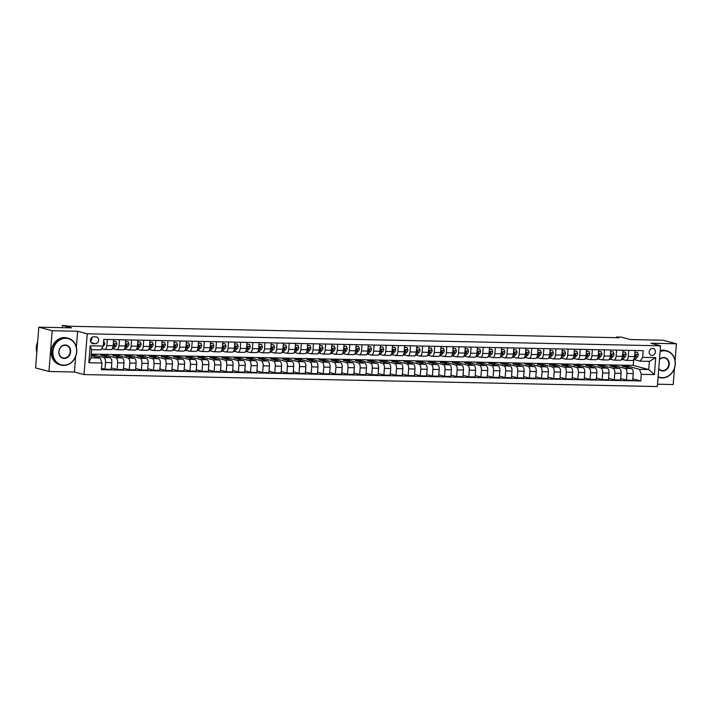 <?xml version="1.0" encoding="UTF-8"?>
<svg xmlns="http://www.w3.org/2000/svg" width="712" height="712" viewBox="0 0 712 712"><rect width="100%" height="100%" fill="white"/><g stroke="black" fill="none" stroke-linecap="round" stroke-linejoin="round"><path stroke-width="1.07" d="M652.575 348.39A3.551 3.079 104.9 0 0 649.237 351.488A3.551 3.079 104.9 0 0 651.382 355.35A3.551 3.079 104.9 0 0 652.014 355.439A3.551 3.079 104.9 0 0 655.351 352.351A3.551 3.079 104.9 0 0 653.207 348.48A3.551 3.079 104.9 0 0 652.575 348.39M657.523 384.204L673.196 384.533L674.478 368.238M84.034 374.565L657.345 386.554L660.549 345.801L87.238 333.803L84.034 374.565L74.413 372.011L75.632 356.57M76.362 347.269L77.626 331.249L52.163 330.715L48.95 371.477L74.413 372.011M48.95 371.477L35.6 367.926L38.804 327.173L71.547 327.858L62.469 325.446L62.291 327.662M675.074 360.646L676.4 343.78L663.05 340.229L630.307 339.544L621.229 337.132L616.378 337.034L616.325 337.684M52.163 330.715L38.804 327.173M62.469 325.446L69.99 326.256L619.048 337.746L616.378 337.034M93.165 343.638L95.301 343.682A3.444 2.99 104.9 0 0 98.532 340.683A3.444 2.99 104.9 0 0 96.458 336.945A3.444 2.99 104.9 0 0 95.844 336.856L93.708 336.812A3.444 2.99 104.9 0 0 90.477 339.811A3.444 2.99 104.9 0 0 92.551 343.549A3.444 2.99 104.9 0 0 93.165 343.638L91.973 343.326M101.941 363.022L88.849 362.746L90.184 345.783L103.276 346.059L100.793 349.895L91.581 349.699L90.94 357.851L100.152 358.047L101.941 363.022L101.416 369.688L640.773 380.973L632.826 378.855M91.234 354.069L633.235 365.407L648.73 369.528L649.371 361.376L640.15 361.18L642.633 357.344L643.159 350.678L103.801 339.393L103.276 346.059M642.633 357.344L655.734 357.62L654.399 374.583L641.298 374.307L640.773 380.973M77.626 331.249L87.238 333.803M676.4 343.78L650.937 343.246L660.549 345.801M640.15 361.18L634.463 359.667M628.749 350.375L628.269 356.49A4.441 2.163 91.2 0 1 626.035 360.37A4.441 2.163 91.2 0 1 625.786 360.334L622.332 359.418M616.628 350.126L616.138 356.24A4.441 2.163 91.2 0 1 613.913 360.112A4.441 2.163 91.2 0 1 613.655 360.076L610.211 359.16M604.497 349.868L604.016 355.982A4.441 2.163 91.2 0 1 601.791 359.863A4.441 2.163 91.2 0 1 601.533 359.827L598.08 358.91M592.375 349.619L591.894 355.733A4.441 2.163 91.2 0 1 589.661 359.605A4.441 2.163 91.2 0 1 589.411 359.569L585.958 358.652M580.244 349.361L579.764 355.475A4.441 2.163 91.2 0 1 577.539 359.355A4.441 2.163 91.2 0 1 577.281 359.32L573.827 358.403M568.123 349.111L567.642 355.226A4.441 2.163 91.2 0 1 565.408 359.097A4.441 2.163 91.2 0 1 565.159 359.062L561.706 358.145M555.992 348.853L555.511 354.968A4.441 2.163 91.2 0 1 553.286 358.848A4.441 2.163 91.2 0 1 553.028 358.812L549.575 357.896M543.87 348.604L543.389 354.718A4.441 2.163 91.2 0 1 541.156 358.59A4.441 2.163 91.2 0 1 540.906 358.554L537.453 357.638M531.739 348.346L531.259 354.46A4.441 2.163 91.2 0 1 529.034 358.341A4.441 2.163 91.2 0 1 528.776 358.305L525.331 357.388M519.618 348.097L519.137 354.211A4.441 2.163 91.2 0 1 516.903 358.083A4.441 2.163 91.2 0 1 516.654 358.047L513.201 357.13M507.487 347.839L507.006 353.953A4.441 2.163 91.2 0 1 504.781 357.833A4.441 2.163 91.2 0 1 504.523 357.798L501.079 356.881M495.365 347.59L494.884 353.704A4.441 2.163 91.2 0 1 492.651 357.575A4.441 2.163 91.2 0 1 492.401 357.54L488.948 356.623M483.234 347.331L482.754 353.446A4.441 2.163 91.2 0 1 480.529 357.326A4.441 2.163 91.2 0 1 480.271 357.291L476.826 356.374M471.113 347.082L470.632 353.197A4.441 2.163 91.2 0 1 468.398 357.068A4.441 2.163 91.2 0 1 468.149 357.032L464.696 356.116M458.991 346.824L458.51 352.938A4.441 2.163 91.2 0 1 456.276 356.819A4.441 2.163 91.2 0 1 456.018 356.783L452.574 355.867M446.86 346.575L446.38 352.689A4.441 2.163 91.2 0 1 444.155 356.561A4.441 2.163 91.2 0 1 443.896 356.525L440.443 355.608M434.738 346.317L434.258 352.431A4.441 2.163 91.2 0 1 432.024 356.312A4.441 2.163 91.2 0 1 431.775 356.276L428.321 355.35M422.608 346.068L422.127 352.182A4.441 2.163 91.2 0 1 419.902 356.053A4.441 2.163 91.2 0 1 419.644 356.018L416.191 355.101M410.486 345.81L410.005 351.924A4.441 2.163 91.2 0 1 407.771 355.804A4.441 2.163 91.2 0 1 407.522 355.76L404.069 354.843M398.355 345.56L397.875 351.675A4.441 2.163 91.2 0 1 395.649 355.546A4.441 2.163 91.2 0 1 395.391 355.51L391.938 354.594M386.233 345.302L385.753 351.417A4.441 2.163 91.2 0 1 383.519 355.297A4.441 2.163 91.2 0 1 383.27 355.252L379.816 354.336M374.103 345.053L373.622 351.167A4.441 2.163 91.2 0 1 371.397 355.039A4.441 2.163 91.2 0 1 371.139 355.003L367.695 354.087M361.981 344.795L361.5 350.909A4.441 2.163 91.2 0 1 359.266 354.79A4.441 2.163 91.2 0 1 359.017 354.745L355.564 353.828M349.85 344.546L349.37 350.66A4.441 2.163 91.2 0 1 347.144 354.532A4.441 2.163 91.2 0 1 346.886 354.496L343.442 353.579M337.728 344.288L337.248 350.402A4.441 2.163 91.2 0 1 335.014 354.282A4.441 2.163 91.2 0 1 334.765 354.238L331.311 353.321M325.607 344.038L325.117 350.153A4.441 2.163 91.2 0 1 322.892 354.024A4.441 2.163 91.2 0 1 322.634 353.989L319.19 353.072M313.476 343.78L312.995 349.895A4.441 2.163 91.2 0 1 310.77 353.775A4.441 2.163 91.2 0 1 310.512 353.731L307.059 352.814M301.354 343.531L300.873 349.645A4.441 2.163 91.2 0 1 298.639 353.517A4.441 2.163 91.2 0 1 298.39 353.481L294.937 352.565M289.223 343.273L288.743 349.387A4.441 2.163 91.2 0 1 286.518 353.268A4.441 2.163 91.2 0 1 286.26 353.223L282.806 352.307M277.102 343.024L276.621 349.138A4.441 2.163 91.2 0 1 274.387 353.01A4.441 2.163 91.2 0 1 274.138 352.974L270.685 352.057M264.971 342.766L264.49 348.88A4.441 2.163 91.2 0 1 262.265 352.752A4.441 2.163 91.2 0 1 262.007 352.716L258.554 351.799M252.849 342.508L252.368 348.631A4.441 2.163 91.2 0 1 250.135 352.502A4.441 2.163 91.2 0 1 249.885 352.467L246.432 351.55M240.718 342.258L240.238 348.373A4.441 2.163 91.2 0 1 238.013 352.244A4.441 2.163 91.2 0 1 237.755 352.209L234.31 351.292M228.597 342L228.116 348.123A4.441 2.163 91.2 0 1 225.882 351.995A4.441 2.163 91.2 0 1 225.633 351.959L222.18 351.043M216.466 341.751L215.985 347.865A4.441 2.163 91.2 0 1 213.76 351.737A4.441 2.163 91.2 0 1 213.502 351.701L210.058 350.785M204.344 341.493L203.863 347.616A4.441 2.163 91.2 0 1 201.63 351.488A4.441 2.163 91.2 0 1 201.38 351.452L197.927 350.535M192.222 341.244L191.733 347.358A4.441 2.163 91.2 0 1 189.508 351.23A4.441 2.163 91.2 0 1 189.25 351.194L185.805 350.277M180.091 340.986L179.611 347.109A4.441 2.163 91.2 0 1 177.377 350.98A4.441 2.163 91.2 0 1 177.128 350.945L173.675 350.028M167.97 340.737L167.489 346.851A4.441 2.163 91.2 0 1 165.255 350.722A4.441 2.163 91.2 0 1 165.006 350.687L161.553 349.77M155.839 340.478L155.358 346.602A4.441 2.163 91.2 0 1 153.133 350.473A4.441 2.163 91.2 0 1 152.875 350.438L149.422 349.521M143.717 340.229L143.237 346.344A4.441 2.163 91.2 0 1 141.003 350.215A4.441 2.163 91.2 0 1 140.754 350.179L137.3 349.263M131.587 339.971L131.106 346.094A4.441 2.163 91.2 0 1 128.881 349.966A4.441 2.163 91.2 0 1 128.623 349.93L125.17 349.013M119.465 339.722L118.984 345.836A4.441 2.163 91.2 0 1 116.75 349.708A4.441 2.163 91.2 0 1 116.501 349.672L113.048 348.755M107.334 339.464L106.853 345.587A4.441 2.163 91.2 0 1 104.628 349.458A4.441 2.163 91.2 0 1 104.37 349.423L101.585 348.684M633.235 365.407L633.662 360.005M91.109 355.644L100.152 358.047M91.163 355.048L94.491 355.119L103.73 357.575A4.441 2.163 91.2 0 1 105.518 362.55L104.993 369.208L101.531 368.291M106.506 356.765L106.613 355.368L100.793 355.252L110.04 357.709A4.441 2.163 91.2 0 1 111.829 362.675L111.303 369.341L104.993 369.208M106.613 355.368L115.86 357.825A4.441 2.163 91.2 0 1 117.649 362.8L117.124 369.466L111.41 367.944M118.637 357.024L118.744 355.626L112.923 355.502L122.161 357.958A4.441 2.163 91.2 0 1 123.95 362.933L123.425 369.599L117.124 369.466M118.744 355.626L127.982 358.083A4.441 2.163 91.2 0 1 129.771 363.058L129.246 369.715L123.541 368.202M130.759 357.273L130.866 355.875L125.045 355.76L134.292 358.216A4.441 2.163 91.2 0 1 136.081 363.182L135.556 369.848L129.246 369.715M130.866 355.875L140.113 358.332A4.441 2.163 91.2 0 1 141.902 363.307L141.376 369.973L135.663 368.451M142.881 357.531L142.996 356.133L137.176 356.009L146.414 358.465A4.441 2.163 91.2 0 1 148.203 363.44L147.678 370.107L141.376 369.973M142.996 356.133L152.235 358.59A4.441 2.163 91.2 0 1 154.023 363.565L153.498 370.222L147.785 368.709M155.011 357.78L155.118 356.383L149.298 356.267L158.536 358.723A4.441 2.163 91.2 0 1 160.334 363.69L159.808 370.356L153.498 370.222M155.118 356.383L164.356 358.839A4.441 2.163 91.2 0 1 166.154 363.814L165.629 370.48L159.915 368.958M167.133 358.038L167.249 356.641L161.428 356.516L170.666 358.973A4.441 2.163 91.2 0 1 172.455 363.948L171.93 370.614L165.629 370.48M167.249 356.641L176.487 359.097A4.441 2.163 91.2 0 1 178.276 364.072L177.751 370.73L172.037 369.217M179.264 358.287L179.371 356.89L173.55 356.774L182.788 359.231A4.441 2.163 91.2 0 1 184.577 364.197L184.061 370.863L177.751 370.73M179.371 356.89L188.609 359.346A4.441 2.163 91.2 0 1 190.398 364.322L189.881 370.988L184.168 369.466M191.386 358.545L191.501 357.148L185.681 357.024L194.919 359.48A4.441 2.163 91.2 0 1 196.708 364.455L196.183 371.121L189.881 370.988M191.501 357.148L200.74 359.605A4.441 2.163 91.2 0 1 202.528 364.58L202.003 371.237L196.29 369.724M203.516 358.795L203.623 357.397L197.803 357.282L207.041 359.738A4.441 2.163 91.2 0 1 208.83 364.704L208.305 371.37L202.003 371.237M203.623 357.397L212.861 359.854A4.441 2.163 91.2 0 1 214.65 364.829L214.125 371.495L208.42 369.973M215.638 359.053L215.754 357.655L209.933 357.531L219.171 359.987A4.441 2.163 91.2 0 1 220.96 364.962L220.435 371.628L214.125 371.495M215.754 357.655L224.992 360.112A4.441 2.163 91.2 0 1 226.781 365.087L226.256 371.744L220.542 370.231M227.769 359.302L227.876 357.905L222.055 357.789L231.293 360.245A4.441 2.163 91.2 0 1 233.082 365.212L232.557 371.878L226.256 371.744M227.876 357.905L237.114 360.361A4.441 2.163 91.2 0 1 238.903 365.336L238.378 372.002L232.673 370.48M239.891 359.56L239.997 358.163L234.177 358.038L243.424 360.495A4.441 2.163 91.2 0 1 245.213 365.47L244.688 372.136L238.378 372.002M239.997 358.163L249.245 360.619A4.441 2.163 91.2 0 1 251.033 365.594L250.508 372.251L244.795 370.738M252.021 359.809L252.128 358.412L246.308 358.296L255.546 360.753A4.441 2.163 91.2 0 1 257.335 365.719L256.81 372.385L250.508 372.251M252.128 358.412L261.366 360.868A4.441 2.163 91.2 0 1 263.155 365.843L262.63 372.51L256.925 370.988M264.143 360.067L264.25 358.67L258.429 358.545L267.676 361.002A4.441 2.163 91.2 0 1 269.465 365.977L268.94 372.643L262.63 372.51M264.25 358.67L273.497 361.126A4.441 2.163 91.2 0 1 275.286 366.102L274.761 372.759L269.047 371.246M276.265 360.317L276.381 358.919L270.56 358.803L279.798 361.26A4.441 2.163 91.2 0 1 281.587 366.226L281.062 372.892L274.761 372.759M276.381 358.919L285.619 361.376A4.441 2.163 91.2 0 1 287.408 366.351L286.883 373.017L281.178 371.495M288.396 360.575L288.502 359.177L282.682 359.053L291.92 361.509A4.441 2.163 91.2 0 1 293.718 366.484L293.193 373.15L286.883 373.017M288.502 359.177L297.741 361.634A4.441 2.163 91.2 0 1 299.538 366.609L299.013 373.266L293.3 371.753M300.517 360.824L300.633 359.427L294.812 359.311L304.051 361.767A4.441 2.163 91.2 0 1 305.84 366.733L305.315 373.399L299.013 373.266M300.633 359.427L309.871 361.883A4.441 2.163 91.2 0 1 311.66 366.858L311.135 373.524L305.421 372.002M312.648 361.082L312.755 359.685L306.934 359.56L316.173 362.016A4.441 2.163 91.2 0 1 317.961 366.992L317.445 373.658L311.135 373.524M312.755 359.685L321.993 362.141A4.441 2.163 91.2 0 1 323.782 367.116L323.266 373.773L317.552 372.26M324.77 361.331L324.886 359.934L319.065 359.818L328.303 362.274A4.441 2.163 91.2 0 1 330.092 367.241L329.567 373.907L323.266 373.773M324.886 359.934L334.124 362.39A4.441 2.163 91.2 0 1 335.913 367.365L335.388 374.031L329.674 372.51M336.901 361.589L337.007 360.192L331.187 360.067L340.425 362.524A4.441 2.163 91.2 0 1 342.214 367.499L341.689 374.165L335.388 374.031M337.007 360.192L346.246 362.648A4.441 2.163 91.2 0 1 348.035 367.623L347.509 374.281L341.805 372.768M349.022 361.838L349.138 360.441L343.317 360.325L352.556 362.782A4.441 2.163 91.2 0 1 354.345 367.748L353.82 374.414L347.509 374.281M349.138 360.441L358.376 362.897A4.441 2.163 91.2 0 1 360.165 367.873L359.64 374.539L353.926 373.017M361.153 362.097L361.26 360.699L355.439 360.575L364.678 363.031A4.441 2.163 91.2 0 1 366.466 368.006L365.941 374.672L359.64 374.539M361.26 360.699L370.498 363.156A4.441 2.163 91.2 0 1 372.287 368.131L371.762 374.788L366.057 373.275M373.275 362.346L373.382 360.948L367.561 360.833L376.808 363.289A4.441 2.163 91.2 0 1 378.597 368.255L378.072 374.921L371.762 374.788M373.382 360.948L382.629 363.405A4.441 2.163 91.2 0 1 384.418 368.38L383.893 375.046L378.179 373.524M385.406 362.604L385.512 361.207L379.692 361.082L388.93 363.538A4.441 2.163 91.2 0 1 390.719 368.513L390.194 375.18L383.893 375.046M385.512 361.207L394.751 363.663A4.441 2.163 91.2 0 1 396.54 368.638L396.014 375.295L390.31 373.782M397.527 362.853L397.634 361.456L391.814 361.34L401.061 363.796A4.441 2.163 91.2 0 1 402.85 368.763L402.325 375.429L396.014 375.295M397.634 361.456L406.881 363.912A4.441 2.163 91.2 0 1 408.67 368.887L408.145 375.553L402.431 374.031M409.649 363.111L409.765 361.714L403.944 361.589L413.183 364.046A4.441 2.163 91.2 0 1 414.971 369.021L414.446 375.687L408.145 375.553M409.765 361.714L419.003 364.17A4.441 2.163 91.2 0 1 420.792 369.145L420.267 375.803L414.562 374.29M421.78 363.36L421.887 361.963L416.066 361.847L425.313 364.304A4.441 2.163 91.2 0 1 427.102 369.27L426.577 375.936L420.267 375.803M421.887 361.963L431.134 364.419A4.441 2.163 91.2 0 1 432.923 369.394L432.398 376.061L426.684 374.539M433.902 363.618L434.017 362.221L428.197 362.097L437.435 364.553A4.441 2.163 91.2 0 1 439.224 369.528L438.699 376.194L432.398 376.061M434.017 362.221L443.256 364.678A4.441 2.163 91.2 0 1 445.045 369.653L444.519 376.31L438.806 374.797M446.032 363.868L446.139 362.479L440.319 362.355L449.557 364.811A4.441 2.163 91.2 0 1 451.355 369.786L450.829 376.443L444.519 376.31M446.139 362.479L455.377 364.927A4.441 2.163 91.2 0 1 457.175 369.902L456.65 376.568L450.936 375.046M458.154 364.126L458.27 362.728L452.449 362.604L461.688 365.06A4.441 2.163 91.2 0 1 463.476 370.035L462.951 376.701L456.65 376.568M458.27 362.728L467.508 365.185A4.441 2.163 91.2 0 1 469.297 370.16L468.772 376.817L463.058 375.304M470.285 364.375L470.392 362.987L464.571 362.862L473.809 365.318A4.441 2.163 91.2 0 1 475.598 370.293L475.082 376.951L468.772 376.817M470.392 362.987L479.63 365.434A4.441 2.163 91.2 0 1 481.419 370.409L480.894 377.075L475.189 375.553M482.407 364.633L482.522 363.236L476.702 363.111L485.94 365.567A4.441 2.163 91.2 0 1 487.729 370.543L487.204 377.209L480.894 377.075M482.522 363.236L491.761 365.692A4.441 2.163 91.2 0 1 493.549 370.667L493.024 377.324L487.311 375.811M494.537 364.882L494.644 363.494L488.824 363.369L498.062 365.826A4.441 2.163 91.2 0 1 499.851 370.801L499.326 377.458L493.024 377.324M494.644 363.494L503.882 365.941A4.441 2.163 91.2 0 1 505.671 370.916L505.146 377.582L499.441 376.061M506.659 365.14L506.775 363.743L500.954 363.618L510.192 366.075A4.441 2.163 91.2 0 1 511.981 371.05L511.456 377.716L505.146 377.582M506.775 363.743L516.013 366.199A4.441 2.163 91.2 0 1 517.802 371.175L517.277 377.832L511.563 376.319M518.79 365.389L518.897 364.001L513.076 363.877L522.314 366.333A4.441 2.163 91.2 0 1 524.103 371.308L523.578 377.965L517.277 377.832M518.897 364.001L528.135 366.449A4.441 2.163 91.2 0 1 529.924 371.424L529.399 378.09L523.694 376.577M530.912 365.648L531.019 364.25L525.198 364.126L534.445 366.582A4.441 2.163 91.2 0 1 536.234 371.557L535.709 378.223L529.399 378.09M531.019 364.25L540.266 366.707A4.441 2.163 91.2 0 1 542.054 371.682L541.529 378.339L535.816 376.826M543.042 365.897L543.149 364.508L537.329 364.384L546.567 366.84A4.441 2.163 91.2 0 1 548.356 371.815L547.831 378.473L541.529 378.339M543.149 364.508L552.387 366.956A4.441 2.163 91.2 0 1 554.176 371.931L553.651 378.597L547.946 377.084M555.164 366.155L555.271 364.758L549.45 364.633L558.697 367.089A4.441 2.163 91.2 0 1 560.486 372.065L559.961 378.731L553.651 378.597M555.271 364.758L564.518 367.214A4.441 2.163 91.2 0 1 566.307 372.189L565.782 378.855L560.068 377.333M567.286 366.404L567.402 365.016L561.581 364.891L570.819 367.348A4.441 2.163 91.2 0 1 572.608 372.323L572.083 378.98L565.782 378.855M567.402 365.016L576.64 367.463A4.441 2.163 91.2 0 1 578.429 372.438L577.904 379.104L572.199 377.591M579.417 366.662L579.524 365.265L573.703 365.14L582.941 367.597A4.441 2.163 91.2 0 1 584.739 372.572L584.214 379.238L577.904 379.104M579.524 365.265L588.762 367.721A4.441 2.163 91.2 0 1 590.559 372.696L590.034 379.363L584.321 377.841M591.538 366.911L591.654 365.523L585.834 365.398L595.072 367.855A4.441 2.163 91.2 0 1 596.861 372.83L596.336 379.487L590.034 379.363M591.654 365.523L600.892 367.971A4.441 2.163 91.2 0 1 602.681 372.946L602.156 379.612L596.442 378.099M603.669 367.17L603.776 365.772L597.955 365.648L607.194 368.104A4.441 2.163 91.2 0 1 608.982 373.079L608.466 379.745L602.156 379.612M603.776 365.772L613.014 368.229A4.441 2.163 91.2 0 1 614.803 373.204L614.287 379.87L608.573 378.348M615.791 367.419L615.907 366.03L610.086 365.906L619.324 368.362A4.441 2.163 91.2 0 1 621.113 373.337L620.588 379.994L614.287 379.87M615.907 366.03L625.145 368.478A4.441 2.163 91.2 0 1 626.934 373.453L626.409 380.119L620.695 378.606M627.922 367.677L628.029 366.28L622.208 366.155L631.446 368.611A4.441 2.163 91.2 0 1 633.235 373.586L632.71 380.252L626.409 380.119M628.029 366.28L639.51 369.332L648.73 369.528L654.399 374.583M94.385 356.516L94.491 355.119M113.644 339.597L113.164 345.712A4.441 2.163 91.2 0 1 110.93 349.592L104.628 349.458M125.766 339.855L125.285 345.97A4.441 2.163 91.2 0 1 123.06 349.841L116.75 349.708M137.897 340.105L137.416 346.219A4.441 2.163 91.2 0 1 135.182 350.099L128.881 349.966M150.018 340.363L149.538 346.477A4.441 2.163 91.2 0 1 147.313 350.349L141.003 350.215M162.149 340.612L161.668 346.726A4.441 2.163 91.2 0 1 159.435 350.607L153.133 350.473M174.271 340.87L173.79 346.984A4.441 2.163 91.2 0 1 171.565 350.856L165.255 350.722M186.402 341.119L185.912 347.233A4.441 2.163 91.2 0 1 183.687 351.114L177.377 350.98M198.523 341.377L198.043 347.492A4.441 2.163 91.2 0 1 195.809 351.363L189.508 351.23M210.645 341.627L210.165 347.741A4.441 2.163 91.2 0 1 207.94 351.621L201.63 351.488M222.776 341.885L222.295 347.999A4.441 2.163 91.2 0 1 220.061 351.87L213.76 351.737M234.898 342.134L234.417 348.248A4.441 2.163 91.2 0 1 232.192 352.128L225.882 351.995M247.028 342.392L246.548 348.506A4.441 2.163 91.2 0 1 244.314 352.378L238.013 352.244M259.15 342.641L258.67 348.755A4.441 2.163 91.2 0 1 256.445 352.636L250.135 352.502M271.281 342.899L270.8 349.013A4.441 2.163 91.2 0 1 268.566 352.885L262.265 352.752M283.403 343.148L282.922 349.263A4.441 2.163 91.2 0 1 280.697 353.143L274.387 353.01M295.533 343.407L295.053 349.521A4.441 2.163 91.2 0 1 292.819 353.392L286.518 353.268M307.655 343.656L307.175 349.779A4.441 2.163 91.2 0 1 304.95 353.65L298.639 353.517M319.786 343.914L319.296 350.028A4.441 2.163 91.2 0 1 317.071 353.9L310.77 353.775M331.908 344.163L331.427 350.286A4.441 2.163 91.2 0 1 329.193 354.158L322.892 354.024M344.03 344.421L343.549 350.535A4.441 2.163 91.2 0 1 341.324 354.407L335.014 354.282M356.16 344.67L355.68 350.793A4.441 2.163 91.2 0 1 353.446 354.665L347.144 354.532M368.282 344.928L367.801 351.043A4.441 2.163 91.2 0 1 365.576 354.914L359.266 354.79M380.413 345.178L379.932 351.301A4.441 2.163 91.2 0 1 377.698 355.172L371.397 355.039M392.535 345.436L392.054 351.55A4.441 2.163 91.2 0 1 389.829 355.422L383.519 355.297M404.665 345.685L404.185 351.808A4.441 2.163 91.2 0 1 401.951 355.68L395.649 355.546M416.787 345.943L416.306 352.057A4.441 2.163 91.2 0 1 414.081 355.929L407.771 355.804M428.918 346.192L428.437 352.315A4.441 2.163 91.2 0 1 426.203 356.187L419.902 356.053M441.04 346.45L440.559 352.565A4.441 2.163 91.2 0 1 438.334 356.436L432.024 356.312M453.17 346.7L452.69 352.823A4.441 2.163 91.2 0 1 450.456 356.694L444.155 356.561M465.292 346.958L464.811 353.072A4.441 2.163 91.2 0 1 462.577 356.943L456.276 356.819M477.423 347.207L476.933 353.33A4.441 2.163 91.2 0 1 474.708 357.202L468.398 357.068M489.544 347.465L489.064 353.579A4.441 2.163 91.2 0 1 486.83 357.451L480.529 357.326M501.666 347.714L501.186 353.837A4.441 2.163 91.2 0 1 498.961 357.709L492.651 357.575M513.797 347.972L513.316 354.087A4.441 2.163 91.2 0 1 511.082 357.958L504.781 357.833M525.919 348.221L525.438 354.345A4.441 2.163 91.2 0 1 523.213 358.216L516.903 358.083M538.049 348.48L537.569 354.594A4.441 2.163 91.2 0 1 535.335 358.465L529.034 358.341M550.171 348.729L549.691 354.852A4.441 2.163 91.2 0 1 547.466 358.723L541.156 358.59M562.302 348.987L561.821 355.101A4.441 2.163 91.2 0 1 559.587 358.973L553.286 358.848M574.424 349.236L573.943 355.359A4.441 2.163 91.2 0 1 571.718 359.231L565.408 359.097M586.554 349.494L586.074 355.608A4.441 2.163 91.2 0 1 583.84 359.48L577.539 359.355M598.676 349.743L598.196 355.867A4.441 2.163 91.2 0 1 595.971 359.738L589.661 359.605M610.807 350.001L610.317 356.116A4.441 2.163 91.2 0 1 608.092 359.987L601.791 359.863M622.929 350.251L622.448 356.374A4.441 2.163 91.2 0 1 620.214 360.245L613.913 360.112M641.298 374.307L639.51 369.332M635.051 350.509L634.57 356.623A4.441 2.163 91.2 0 1 632.345 360.495L626.035 360.37M91.581 349.699L90.184 345.783M90.94 357.851L88.849 362.746M655.734 357.62L649.371 361.376M90.504 341.253A3.444 2.99 104.9 0 0 91.83 337.47M103.658 341.226L104.735 343.451A2.946 1.433 91.2 0 1 103.907 345.667L102.866 346.7M113.502 341.431L116.065 341.484L116.866 343.709A2.946 1.433 91.2 0 1 116.038 345.925L113.626 348.293A8.5 4.139 91.2 0 1 111.9 349.147M116.065 341.484L113.511 341.262M112.932 347.127L114.196 345.881A2.946 1.433 -88.8 0 0 114.89 344.475L114.543 343.834M106.853 345.587L113.164 345.712A2.946 1.433 91.2 0 0 113.724 344.448L114.89 344.475L114.125 344.27A1.495 0.73 91.2 0 1 113.911 344.581L113.6 344.893M125.624 341.68L128.196 341.733L128.988 343.958A2.946 1.433 91.2 0 1 128.16 346.174L125.748 348.551A8.5 4.139 91.2 0 1 124.03 349.405M128.196 341.733L125.641 341.511M125.054 347.376L126.318 346.139A2.946 1.433 -88.8 0 0 127.012 344.733L126.665 344.092M118.984 345.836L125.285 345.97A2.946 1.433 91.2 0 0 125.855 344.706L127.012 344.733L126.246 344.528A1.495 0.73 91.2 0 1 126.033 344.839L125.721 345.142M137.754 341.938L140.317 341.991L141.118 344.216A2.946 1.433 91.2 0 1 140.291 346.433L137.87 348.8A8.5 4.139 91.2 0 1 136.152 349.654M140.317 341.991L137.763 341.769M137.185 347.634L138.448 346.388A2.946 1.433 -88.8 0 0 139.143 344.982L138.796 344.341M131.106 346.094L137.416 346.219A2.946 1.433 91.2 0 0 137.977 344.955L139.143 344.982L138.377 344.777A1.495 0.73 91.2 0 1 138.155 345.089L137.843 345.4M149.876 342.187L152.448 342.241L153.24 344.466A2.946 1.433 91.2 0 1 152.412 346.682L150.001 349.058A8.5 4.139 91.2 0 1 148.283 349.912M152.448 342.241L149.885 342.018M149.306 347.883L150.57 346.646A2.946 1.433 -88.8 0 0 151.264 345.24L150.917 344.599M143.237 346.344L149.538 346.477A2.946 1.433 91.2 0 0 150.107 345.213L151.264 345.24L150.499 345.035A1.495 0.73 91.2 0 1 150.285 345.347L149.974 345.649M65.807 338.28A13.555 11.757 104.9 0 0 52.911 351.47A13.555 11.757 104.9 0 0 63.688 365.158A13.555 11.757 104.9 0 0 76.576 351.968A13.555 11.757 104.9 0 0 65.807 338.28M63.501 365.443A13.884 12.042 -75.1 0 1 61.018 365.096A13.884 12.042 -75.1 0 1 52.635 349.993A13.884 12.042 -75.1 0 1 65.664 337.906A13.884 12.042 -75.1 0 1 68.147 338.262A13.884 12.042 -75.1 0 1 76.531 353.357A13.884 12.042 -75.1 0 1 63.501 365.443M65.273 345A6.773 5.874 -75.1 0 1 70.666 351.844A6.773 5.874 -75.1 0 1 64.214 358.439A6.773 5.874 -75.1 0 1 58.829 351.595A6.773 5.874 -75.1 0 1 65.273 345M64.08 358.065A6.444 5.589 104.9 0 0 70.132 352.458A6.444 5.589 104.9 0 0 66.243 345.453A6.444 5.589 104.9 0 0 65.086 345.293A6.444 5.589 104.9 0 0 59.043 350.9A6.444 5.589 104.9 0 0 62.932 357.905A6.444 5.589 104.9 0 0 64.08 358.065M36.819 352.378A13.884 12.042 -75.1 0 1 37.647 341.938M61.018 365.096L59.844 364.784A13.884 12.042 -75.1 0 1 51.46 349.681A13.884 12.042 -75.1 0 1 64.489 337.595A13.884 12.042 -75.1 0 1 66.972 337.951L68.147 338.262M658.119 376.728A13.555 11.757 104.9 0 0 662.222 377.68A13.555 11.757 104.9 0 0 675.11 364.491A13.555 11.757 104.9 0 0 664.332 350.802A13.555 11.757 104.9 0 0 660.095 351.577M660.131 351.123A13.884 12.042 -75.1 0 1 664.198 350.429A13.884 12.042 -75.1 0 1 666.681 350.785A13.884 12.042 -75.1 0 1 675.065 365.879A13.884 12.042 -75.1 0 1 662.035 377.965A13.884 12.042 -75.1 0 1 659.552 377.618A13.884 12.042 -75.1 0 1 658.084 377.111M659.481 359.391A6.773 5.874 -75.1 0 1 663.807 357.522A6.773 5.874 -75.1 0 1 669.2 364.366A6.773 5.874 -75.1 0 1 662.747 370.961A6.773 5.874 -75.1 0 1 658.733 368.923M658.751 368.602A6.444 5.589 104.9 0 0 661.466 370.427A6.444 5.589 104.9 0 0 662.614 370.587A6.444 5.589 104.9 0 0 668.666 364.98A6.444 5.589 104.9 0 0 664.777 357.976A6.444 5.589 104.9 0 0 663.62 357.816A6.444 5.589 104.9 0 0 659.463 359.631M659.552 377.618L658.378 377.307A13.884 12.042 -75.1 0 1 658.075 377.227M660.184 350.438A13.884 12.042 -75.1 0 1 663.023 350.117A13.884 12.042 -75.1 0 1 665.506 350.473L666.681 350.785M161.998 342.445L164.57 342.499L165.371 344.724A2.946 1.433 91.2 0 1 164.543 346.94L162.122 349.307A8.5 4.139 91.2 0 1 160.405 350.162M164.57 342.499L162.016 342.276M161.437 348.141L162.701 346.895A2.946 1.433 -88.8 0 0 163.395 345.489L163.048 344.848M155.358 346.602L161.668 346.726A2.946 1.433 91.2 0 0 162.229 345.462L163.395 345.489L162.621 345.284A1.495 0.73 91.2 0 1 162.407 345.596L162.096 345.907M174.129 342.695L176.701 342.748L177.493 344.973A2.946 1.433 91.2 0 1 176.665 347.189L174.253 349.565A8.5 4.139 91.2 0 1 172.535 350.42M176.701 342.748L174.137 342.525M173.559 348.39L174.823 347.153A2.946 1.433 -88.8 0 0 175.517 345.747L175.17 345.106M167.489 346.851L173.79 346.984A2.946 1.433 91.2 0 0 174.351 345.721L175.517 345.747L174.751 345.543A1.495 0.73 91.2 0 1 174.538 345.854L174.226 346.157M186.25 342.953L188.822 343.006L189.615 345.231A2.946 1.433 91.2 0 1 188.796 347.447L186.375 349.815A8.5 4.139 91.2 0 1 184.657 350.669M188.822 343.006L186.268 342.784M185.681 348.649L186.953 347.403A2.946 1.433 -88.8 0 0 187.648 345.996L187.292 345.356M179.611 347.109L185.912 347.233A2.946 1.433 91.2 0 0 186.482 345.979L187.648 345.996L186.873 345.792A1.495 0.73 91.2 0 1 186.66 346.103L186.348 346.415M198.381 343.202L200.944 343.255L201.745 345.48A2.946 1.433 91.2 0 1 200.917 347.696L198.506 350.073A8.5 4.139 91.2 0 1 196.779 350.927M200.944 343.255L198.39 343.033M197.811 348.898L199.075 347.661A2.946 1.433 -88.8 0 0 199.769 346.255L199.422 345.614M191.733 347.358L198.043 347.492A2.946 1.433 91.2 0 0 198.603 346.228L199.769 346.255L199.004 346.05A1.495 0.73 91.2 0 1 198.79 346.361L198.479 346.664M210.503 343.46L213.075 343.513L213.867 345.738A2.946 1.433 91.2 0 1 213.048 347.954L210.627 350.322A8.5 4.139 91.2 0 1 208.91 351.176M213.075 343.513L210.521 343.291M209.933 349.156L211.197 347.91A2.946 1.433 -88.8 0 0 211.9 346.504L211.544 345.863M203.863 347.616L210.165 347.741A2.946 1.433 91.2 0 0 210.734 346.486L211.9 346.504L211.126 346.299A1.495 0.73 91.2 0 1 210.912 346.611L210.601 346.922M222.633 343.709L225.197 343.762L225.998 345.988A2.946 1.433 91.2 0 1 225.17 348.204L222.758 350.58A8.5 4.139 91.2 0 1 221.031 351.434M225.197 343.762L222.642 343.54M222.064 349.405L223.328 348.168A2.946 1.433 -88.8 0 0 224.022 346.762L223.675 346.121M215.985 347.865L222.295 347.999A2.946 1.433 91.2 0 0 222.856 346.735L224.022 346.762L223.256 346.557A1.495 0.73 91.2 0 1 223.043 346.869L222.731 347.171M234.755 343.967L237.327 344.021L238.12 346.246A2.946 1.433 91.2 0 1 237.292 348.462L234.88 350.829A8.5 4.139 91.2 0 1 233.162 351.683M237.327 344.021L234.773 343.798M234.186 349.663L235.45 348.417A2.946 1.433 -88.8 0 0 236.153 347.011L235.797 346.37M228.116 348.123L234.417 348.248A2.946 1.433 91.2 0 0 234.987 346.993L236.153 347.011L235.378 346.806A1.495 0.73 91.2 0 1 235.165 347.118L234.853 347.429M246.886 344.216L249.449 344.27L250.25 346.495A2.946 1.433 91.2 0 1 249.423 348.711L247.011 351.087A8.5 4.139 91.2 0 1 245.284 351.942M249.449 344.27L246.895 344.047M246.316 349.912L247.58 348.675A2.946 1.433 -88.8 0 0 248.274 347.269L247.927 346.628M240.238 348.373L246.548 348.506A2.946 1.433 91.2 0 0 247.108 347.242L248.274 347.269L247.509 347.064A1.495 0.73 91.2 0 1 247.295 347.376L246.984 347.678M259.008 344.475L261.58 344.528L262.372 346.753A2.946 1.433 91.2 0 1 261.544 348.969L259.132 351.336A8.5 4.139 91.2 0 1 257.415 352.191M261.58 344.528L259.026 344.305M258.438 350.171L259.702 348.925A2.946 1.433 -88.8 0 0 260.396 347.518L260.049 346.877M252.368 348.631L258.67 348.755A2.946 1.433 91.2 0 0 259.239 347.5L260.396 347.518L259.631 347.314A1.495 0.73 91.2 0 1 259.417 347.625L259.106 347.937M271.138 344.724L273.702 344.777L274.503 347.002A2.946 1.433 91.2 0 1 273.675 349.218L271.263 351.595A8.5 4.139 91.2 0 1 269.537 352.449M273.702 344.777L271.147 344.555M270.569 350.42L271.833 349.183A2.946 1.433 -88.8 0 0 272.527 347.776L272.18 347.136M264.49 348.88L270.8 349.013A2.946 1.433 91.2 0 0 271.361 347.75L272.527 347.776L271.762 347.572A1.495 0.73 91.2 0 1 271.548 347.883L271.236 348.186M283.26 344.982L285.832 345.035L286.625 347.26A2.946 1.433 91.2 0 1 285.797 349.476L283.385 351.844A8.5 4.139 91.2 0 1 281.667 352.698M285.832 345.035L283.278 344.813M282.691 350.678L283.954 349.432A2.946 1.433 -88.8 0 0 284.649 348.026L284.302 347.385M276.621 349.138L282.922 349.263A2.946 1.433 91.2 0 0 283.492 348.008L284.649 348.026L283.883 347.821A1.495 0.73 91.2 0 1 283.67 348.141L283.358 348.444M295.382 345.231L297.954 345.284L298.755 347.509A2.946 1.433 91.2 0 1 297.928 349.726L295.507 352.102A8.5 4.139 91.2 0 1 293.789 352.956M297.954 345.284L295.4 345.062M294.821 350.927L296.085 349.69A2.946 1.433 -88.8 0 0 296.779 348.284L296.432 347.643M288.743 349.387L295.053 349.521A2.946 1.433 91.2 0 0 295.613 348.257L296.779 348.284L296.005 348.079A1.495 0.73 91.2 0 1 295.792 348.39L295.48 348.693M307.513 345.489L310.085 345.543L310.877 347.767A2.946 1.433 91.2 0 1 310.049 349.984L307.637 352.351A8.5 4.139 91.2 0 1 305.92 353.205M310.085 345.543L307.522 345.32M306.943 351.185L308.207 349.939A2.946 1.433 -88.8 0 0 308.901 348.533L308.554 347.892M300.873 349.645L307.175 349.779A2.946 1.433 91.2 0 0 307.735 348.515L308.901 348.533L308.136 348.328A1.495 0.73 91.2 0 1 307.922 348.649L307.611 348.951M319.635 345.738L322.207 345.792L323.008 348.017A2.946 1.433 91.2 0 1 322.18 350.233L319.759 352.609A8.5 4.139 91.2 0 1 318.042 353.464M322.207 345.792L319.652 345.569M319.074 351.434L320.338 350.197A2.946 1.433 -88.8 0 0 321.032 348.791L320.676 348.15M312.995 349.895L319.296 350.028A2.946 1.433 91.2 0 0 319.866 348.764L321.032 348.791L320.258 348.586A1.495 0.73 91.2 0 1 320.044 348.898L319.733 349.2M331.765 345.996L334.328 346.05L335.13 348.275A2.946 1.433 91.2 0 1 334.302 350.491L331.89 352.858A8.5 4.139 91.2 0 1 330.163 353.713M334.328 346.05L331.774 345.827M331.196 351.692L332.459 350.446A2.946 1.433 -88.8 0 0 333.154 349.04L332.807 348.399M331.427 350.277A2.946 1.433 91.2 0 0 331.988 349.022L333.154 349.04L332.388 348.835A1.495 0.73 91.2 0 1 332.175 349.156L331.863 349.458M343.887 346.246L346.459 346.299L347.251 348.524A2.946 1.433 91.2 0 1 346.433 350.74L344.012 353.116A8.5 4.139 91.2 0 1 342.294 353.971M346.459 346.299L343.905 346.077M343.317 351.942L344.581 350.704A2.946 1.433 -88.8 0 0 345.284 349.298L344.928 348.658M337.248 350.402L343.549 350.535A2.946 1.433 91.2 0 0 344.118 349.272L345.284 349.298L344.51 349.094A1.495 0.73 91.2 0 1 344.297 349.405L343.985 349.708M356.018 346.504L358.581 346.557L359.382 348.782A2.946 1.433 91.2 0 1 358.554 350.998L356.142 353.366A8.5 4.139 91.2 0 1 354.416 354.22M358.581 346.557L356.027 346.335M355.448 352.2L356.712 350.954A2.946 1.433 -88.8 0 0 357.406 349.548L357.059 348.907M349.37 350.66L355.68 350.793A2.946 1.433 91.2 0 0 356.24 349.53L357.406 349.548L356.641 349.343A1.495 0.73 91.2 0 1 356.427 349.663L356.116 349.966M368.14 346.753L370.712 346.815L371.504 349.031A2.946 1.433 91.2 0 1 370.676 351.247L368.264 353.624A8.5 4.139 91.2 0 1 366.547 354.478M370.712 346.815L368.157 346.584M367.57 352.458L368.834 351.212A2.946 1.433 -88.8 0 0 369.537 349.806L369.181 349.165M361.5 350.909L367.801 351.043A2.946 1.433 91.2 0 0 368.371 349.779L369.537 349.806L368.763 349.601A1.495 0.73 91.2 0 1 368.549 349.912L368.238 350.215M380.27 347.011L382.833 347.064L383.635 349.289A2.946 1.433 91.2 0 1 382.807 351.505L380.395 353.873A8.5 4.139 91.2 0 1 378.668 354.727M382.833 347.064L380.279 346.842M379.701 352.707L380.965 351.461A2.946 1.433 -88.8 0 0 381.659 350.055L381.312 349.414M373.622 351.167L379.932 351.301A2.946 1.433 91.2 0 0 380.493 350.037L381.659 350.055L380.893 349.85A1.495 0.73 91.2 0 1 380.68 350.171L380.368 350.473M392.392 347.26L394.964 347.322L395.756 349.539A2.946 1.433 91.2 0 1 394.929 351.755L392.517 354.131A8.5 4.139 91.2 0 1 390.799 354.985M394.964 347.322L392.41 347.091M391.822 352.965L393.086 351.719A2.946 1.433 -88.8 0 0 393.781 350.313L393.433 349.672M385.753 351.417L392.054 351.55A2.946 1.433 91.2 0 0 392.623 350.286L393.781 350.313L393.015 350.108A1.495 0.73 91.2 0 1 392.802 350.42L392.49 350.722M404.523 347.518L407.086 347.572L407.887 349.797A2.946 1.433 91.2 0 1 407.059 352.013L404.647 354.38A8.5 4.139 91.2 0 1 402.921 355.235M407.086 347.572L404.532 347.349M403.953 353.214L405.217 351.968A2.946 1.433 -88.8 0 0 405.911 350.562L405.564 349.921M397.875 351.675L404.185 351.808A2.946 1.433 91.2 0 0 404.745 350.544L405.911 350.562L405.146 350.357A1.495 0.73 91.2 0 1 404.932 350.678L404.621 350.98M416.645 347.767L419.217 347.83L420.009 350.046A2.946 1.433 91.2 0 1 419.181 352.262L416.769 354.638A8.5 4.139 91.2 0 1 415.052 355.493M419.217 347.83L416.662 347.598M416.075 353.472L417.339 352.226A2.946 1.433 -88.8 0 0 418.033 350.82L417.686 350.179M410.005 351.924L416.306 352.057A2.946 1.433 91.2 0 0 416.876 350.793L418.033 350.82L417.268 350.615A1.495 0.73 91.2 0 1 417.054 350.927L416.743 351.23M428.775 348.026L431.339 348.079L432.139 350.304A2.946 1.433 91.2 0 1 431.312 352.52L428.891 354.887A8.5 4.139 91.2 0 1 427.173 355.742M431.339 348.079L428.784 347.857M428.206 353.722L429.47 352.476A2.946 1.433 -88.8 0 0 430.164 351.069L429.817 350.429M422.127 352.182L428.437 352.315A2.946 1.433 91.2 0 0 428.998 351.052L430.164 351.069L429.389 350.865A1.495 0.73 91.2 0 1 429.176 351.185L428.864 351.488M440.897 348.284L443.469 348.337L444.261 350.553A2.946 1.433 91.2 0 1 443.434 352.769L441.022 355.146A8.5 4.139 91.2 0 1 439.304 356M443.469 348.337L440.906 348.106M440.327 353.98L441.591 352.734A2.946 1.433 -88.8 0 0 442.286 351.327L441.938 350.687M434.258 352.431L440.559 352.565A2.946 1.433 91.2 0 0 441.128 351.301L442.286 351.327L441.52 351.123A1.495 0.73 91.2 0 1 441.307 351.434L440.995 351.737M453.019 348.533L455.591 348.586L456.392 350.811A2.946 1.433 91.2 0 1 455.564 353.027L453.143 355.395A8.5 4.139 91.2 0 1 451.426 356.249M455.591 348.586L453.037 348.364M452.458 354.229L453.722 352.983A2.946 1.433 -88.8 0 0 454.416 351.577L454.06 350.936M452.69 352.814A2.946 1.433 91.2 0 0 453.25 351.559L454.416 351.577L453.642 351.372A1.495 0.73 91.2 0 1 453.428 351.692L453.117 351.995M465.15 348.791L467.722 348.844L468.514 351.06A2.946 1.433 91.2 0 1 467.686 353.277L465.274 355.653A8.5 4.139 91.2 0 1 463.557 356.507M467.722 348.844L465.159 348.613M464.58 354.487L465.844 353.241A2.946 1.433 -88.8 0 0 466.538 351.835L466.191 351.194M458.51 352.938L464.811 353.072A2.946 1.433 91.2 0 0 465.372 351.808L466.538 351.835L465.773 351.63A1.495 0.73 91.2 0 1 465.559 351.942L465.248 352.244M477.271 349.04L479.844 349.094L480.636 351.319A2.946 1.433 91.2 0 1 479.817 353.535L477.396 355.902A8.5 4.139 91.2 0 1 475.678 356.757M479.844 349.094L477.289 348.871M476.702 354.736L477.974 353.49A2.946 1.433 -88.8 0 0 478.669 352.084L478.313 351.443M470.632 353.197L476.933 353.33A2.946 1.433 91.2 0 0 477.503 352.066L478.669 352.084L477.894 351.879A1.495 0.73 91.2 0 1 477.681 352.2L477.369 352.502M489.402 349.298L491.965 349.352L492.766 351.568A2.946 1.433 91.2 0 1 491.939 353.784L489.527 356.16A8.5 4.139 91.2 0 1 487.8 357.015M491.965 349.352L489.411 349.12M488.832 354.994L490.096 353.748A2.946 1.433 -88.8 0 0 490.791 352.342L490.443 351.701M482.754 353.446L489.064 353.579A2.946 1.433 91.2 0 0 489.625 352.315L490.791 352.342L490.025 352.137A1.495 0.73 91.2 0 1 489.812 352.449L489.5 352.752M501.524 349.548L504.096 349.601L504.888 351.826A2.946 1.433 91.2 0 1 504.069 354.042L501.649 356.409A8.5 4.139 91.2 0 1 499.931 357.264M504.096 349.601L501.542 349.378M500.954 355.243L502.218 353.998A2.946 1.433 -88.8 0 0 502.921 352.591L502.565 351.95M494.884 353.704L501.186 353.837A2.946 1.433 91.2 0 0 501.755 352.573L502.921 352.591L502.147 352.387A1.495 0.73 91.2 0 1 501.933 352.707L501.622 353.01M513.655 349.806L516.218 349.859L517.019 352.075A2.946 1.433 91.2 0 1 516.191 354.291L513.779 356.668A8.5 4.139 91.2 0 1 512.053 357.522M516.218 349.859L513.663 349.628M513.085 355.502L514.349 354.256A2.946 1.433 -88.8 0 0 515.043 352.849L514.696 352.209M507.006 353.953L513.316 354.087A2.946 1.433 91.2 0 0 513.877 352.823L515.043 352.849L514.278 352.645A1.495 0.73 91.2 0 1 514.064 352.956L513.753 353.259M525.776 350.055L528.348 350.108L529.141 352.333A2.946 1.433 91.2 0 1 528.313 354.549L525.901 356.917A8.5 4.139 91.2 0 1 524.183 357.771M528.348 350.108L525.794 349.886M525.207 355.751L526.471 354.514A2.946 1.433 -88.8 0 0 527.174 353.099L526.818 352.458M519.137 354.211L525.438 354.345A2.946 1.433 91.2 0 0 526.008 353.081L527.174 353.099L526.399 352.894A1.495 0.73 91.2 0 1 526.186 353.214L525.874 353.517M537.907 350.313L540.47 350.366L541.271 352.582A2.946 1.433 91.2 0 1 540.444 354.798L538.032 357.175A8.5 4.139 91.2 0 1 536.305 358.029M540.47 350.366L537.916 350.135M537.337 356.009L538.601 354.763A2.946 1.433 -88.8 0 0 539.296 353.357L538.948 352.716M531.259 354.46L537.569 354.594A2.946 1.433 91.2 0 0 538.13 353.33L539.296 353.357L538.53 353.152A1.495 0.73 91.2 0 1 538.317 353.464L538.005 353.775M550.029 350.562L552.601 350.615L553.393 352.841A2.946 1.433 91.2 0 1 552.565 355.057L550.154 357.424A8.5 4.139 91.2 0 1 548.436 358.278M552.601 350.615L550.047 350.393M549.459 356.258L550.723 355.021A2.946 1.433 -88.8 0 0 551.417 353.606L551.07 352.974M543.389 354.718L549.691 354.852A2.946 1.433 91.2 0 0 550.26 353.588L551.417 353.606L550.652 353.401A1.495 0.73 91.2 0 1 550.438 353.722L550.127 354.024M562.16 350.82L564.723 350.874L565.524 353.09A2.946 1.433 91.2 0 1 564.696 355.306L562.275 357.682A8.5 4.139 91.2 0 1 560.558 358.537M564.723 350.874L562.168 350.642M561.59 356.516L562.854 355.27A2.946 1.433 -88.8 0 0 563.548 353.864L563.201 353.223M555.511 354.968L561.821 355.101A2.946 1.433 91.2 0 0 562.382 353.837L563.548 353.864L562.783 353.659A1.495 0.73 91.2 0 1 562.569 353.971L562.258 354.282M574.281 351.069L576.853 351.123L577.646 353.348A2.946 1.433 91.2 0 1 576.818 355.564L574.406 357.931A8.5 4.139 91.2 0 1 572.688 358.786M576.853 351.123L574.29 350.9M573.712 356.765L574.976 355.528A2.946 1.433 -88.8 0 0 575.67 354.113L575.323 353.481M573.943 355.35A2.946 1.433 91.2 0 0 574.513 354.095L575.67 354.113L574.904 353.909A1.495 0.73 91.2 0 1 574.691 354.229L574.379 354.532M586.403 351.327L588.975 351.381L589.776 353.597A2.946 1.433 91.2 0 1 588.949 355.813L586.528 358.189A8.5 4.139 91.2 0 1 584.81 359.044M588.975 351.381L586.421 351.158M585.842 357.024L587.106 355.778A2.946 1.433 -88.8 0 0 587.801 354.371L587.453 353.731M579.764 355.475L586.074 355.608A2.946 1.433 91.2 0 0 586.635 354.345L587.801 354.371L587.026 354.167A1.495 0.73 91.2 0 1 586.813 354.478L586.501 354.79M598.534 351.577L601.106 351.63L601.898 353.855A2.946 1.433 91.2 0 1 601.07 356.071L598.659 358.439A8.5 4.139 91.2 0 1 596.941 359.293M601.106 351.63L598.543 351.408M597.964 357.273L599.228 356.036A2.946 1.433 -88.8 0 0 599.922 354.62L599.575 353.989M591.894 355.733L598.196 355.867A2.946 1.433 91.2 0 0 598.756 354.603L599.922 354.62L599.157 354.416A1.495 0.73 91.2 0 1 598.943 354.736L598.632 355.039M610.656 351.835L613.228 351.888L614.02 354.104A2.946 1.433 91.2 0 1 613.201 356.32L610.78 358.697A8.5 4.139 91.2 0 1 609.063 359.551M613.228 351.888L610.673 351.666M610.095 357.531L611.359 356.285A2.946 1.433 -88.8 0 0 612.053 354.879L611.697 354.238M604.016 355.982L610.317 356.116A2.946 1.433 91.2 0 0 610.887 354.852L612.053 354.879L611.279 354.674A1.495 0.73 91.2 0 1 611.065 354.985L610.754 355.297M622.786 352.084L625.35 352.137L626.151 354.362A2.946 1.433 91.2 0 1 625.323 356.578L622.911 358.946A8.5 4.139 91.2 0 1 621.184 359.8M625.35 352.137L622.795 351.915M622.217 357.78L623.481 356.543A2.946 1.433 -88.8 0 0 624.175 355.128L623.828 354.496M616.138 356.24L622.448 356.374A2.946 1.433 91.2 0 0 623.009 355.11L624.175 355.128L623.409 354.932A1.495 0.73 91.2 0 1 623.196 355.243L622.884 355.546M634.908 352.342L637.48 352.395L638.272 354.612A2.946 1.433 91.2 0 1 637.454 356.828L635.033 359.204A8.5 4.139 91.2 0 1 633.315 360.058M637.48 352.395L634.926 352.173M634.339 358.038L635.602 356.792A2.946 1.433 -88.8 0 0 636.306 355.386L635.949 354.745M628.269 356.49L634.57 356.623A2.946 1.433 91.2 0 0 635.14 355.359L636.306 355.386L635.531 355.181A1.495 0.73 91.2 0 1 635.318 355.493L635.006 355.804M110.04 357.709L103.73 357.575M122.161 357.958L115.86 357.825M134.292 358.216L127.982 358.083M146.414 358.465L140.113 358.332M158.536 358.723L152.235 358.59M170.666 358.973L164.356 358.839M182.788 359.231L176.487 359.097M194.919 359.48L188.609 359.346M207.041 359.738L200.74 359.605M219.171 359.987L212.861 359.854M231.293 360.245L224.992 360.112M243.424 360.495L237.114 360.361M255.546 360.753L249.245 360.619M267.676 361.002L261.366 360.868M279.798 361.26L273.497 361.126M291.92 361.509L285.619 361.376M304.051 361.767L297.741 361.634M316.173 362.016L309.871 361.883M328.303 362.274L321.993 362.141M340.425 362.524L334.124 362.39M352.556 362.782L346.246 362.648M364.678 363.031L358.376 362.897M376.808 363.289L370.498 363.156M388.93 363.538L382.629 363.405M401.061 363.796L394.751 363.663M413.183 364.046L406.881 363.912M425.313 364.304L419.003 364.17M437.435 364.553L431.134 364.419M449.557 364.811L443.256 364.678M461.688 365.06L455.377 364.927M473.809 365.318L467.508 365.185M485.94 365.567L479.63 365.434M498.062 365.826L491.761 365.692M510.192 366.075L503.882 365.941M522.314 366.333L516.013 366.199M534.445 366.582L528.135 366.449M546.567 366.84L540.266 366.707M558.697 367.089L552.387 366.956M570.819 367.348L564.518 367.214M582.941 367.597L576.64 367.463M595.072 367.855L588.762 367.721M607.194 368.104L600.892 367.971M619.324 368.362L613.014 368.229M631.446 368.611L625.145 368.478M111.829 362.675L105.518 362.55M123.95 362.933L117.649 362.8M136.081 363.182L129.771 363.058M148.203 363.44L141.902 363.307M160.334 363.69L154.023 363.565M172.455 363.948L166.154 363.814M184.577 364.197L178.276 364.072M196.708 364.455L190.398 364.322M208.83 364.704L202.528 364.58M220.96 364.962L214.65 364.829M233.082 365.212L226.781 365.087M245.213 365.47L238.903 365.336M257.335 365.719L251.033 365.594M269.465 365.977L263.155 365.843M281.587 366.226L275.286 366.102M293.718 366.484L287.408 366.351M305.84 366.733L299.538 366.609M317.961 366.992L311.66 366.858M331.427 350.286L325.117 350.153M330.092 367.241L323.782 367.116M342.214 367.499L335.913 367.365M354.345 367.748L348.035 367.623M366.466 368.006L360.165 367.873M378.597 368.255L372.287 368.131M390.719 368.513L384.418 368.38M402.85 368.763L396.54 368.638M414.971 369.021L408.67 368.887M427.102 369.27L420.792 369.145M439.224 369.528L432.923 369.394M452.69 352.823L446.38 352.689M451.355 369.786L445.045 369.653M463.476 370.035L457.175 369.902M475.598 370.293L469.297 370.16M487.729 370.543L481.419 370.409M499.851 370.801L493.549 370.667M511.981 371.05L505.671 370.916M524.103 371.308L517.802 371.175M536.234 371.557L529.924 371.424M548.356 371.815L542.054 371.682M560.486 372.065L554.176 371.931M573.943 355.359L567.642 355.226M572.608 372.323L566.307 372.189M584.739 372.572L578.429 372.438M596.861 372.83L590.559 372.696M608.982 373.079L602.681 372.946M621.113 373.337L614.803 373.204M633.235 373.586L626.934 373.453M91.1 342.57L95.301 343.682M104.717 343.398L103.489 343.371M103.907 345.667L103.311 345.658M116.848 343.647L113.333 343.576M113.626 348.293L112.514 348.275M116.038 345.925L114.196 345.881M128.97 343.905L125.454 343.834M125.748 348.551L124.636 348.524M128.16 346.174L126.318 346.139M141.092 344.154L137.585 344.083M137.87 348.8L136.766 348.782M140.291 346.433L138.448 346.388M153.222 344.412L149.707 344.341M150.001 349.058L148.888 349.031M152.412 346.682L150.57 346.646M165.344 344.661L161.829 344.59M162.122 349.307L161.019 349.289M164.543 346.94L162.701 346.895M177.475 344.92L173.959 344.848M174.253 349.565L173.141 349.539M176.665 347.189L174.823 347.153M189.597 345.169L186.081 345.098M186.375 349.815L185.271 349.797M188.796 347.447L186.953 347.403M201.727 345.427L198.212 345.356M198.506 350.073L197.393 350.046M200.917 347.696L199.075 347.661M213.849 345.676L210.334 345.605M210.627 350.322L209.524 350.304M213.048 347.954L211.197 347.91M225.98 345.934L222.464 345.863M222.758 350.58L221.646 350.553M225.17 348.204L223.328 348.168M238.102 346.192L234.586 346.112M234.88 350.829L233.767 350.811M237.292 348.462L235.45 348.417M250.232 346.441L246.717 346.37M247.011 351.087L245.898 351.06M249.423 348.711L247.58 348.675M262.354 346.7L258.839 346.619M259.132 351.336L258.02 351.319M261.544 348.969L259.702 348.925M274.476 346.949L270.969 346.877M271.263 351.595L270.151 351.568M273.675 349.218L271.833 349.183M286.607 347.207L283.091 347.127M283.385 351.844L282.272 351.826M285.797 349.476L283.954 349.432M298.728 347.456L295.213 347.385M295.507 352.102L294.403 352.075M297.928 349.726L296.085 349.69M310.859 347.714L307.344 347.634M307.637 352.351L306.525 352.333M310.049 349.984L308.207 349.939M322.981 347.963L319.466 347.892M319.759 352.609L318.656 352.582M322.18 350.233L320.338 350.197M335.112 348.221L331.596 348.141M331.89 352.858L330.777 352.841M334.302 350.491L332.459 350.446M347.233 348.471L343.718 348.399M344.012 353.116L342.908 353.09M346.433 350.74L344.581 350.704M359.364 348.729L355.849 348.649M356.142 353.366L355.03 353.348M358.554 350.998L356.712 350.954M371.486 348.978L367.971 348.907M368.264 353.624L367.152 353.597M370.676 351.247L368.834 351.212M383.617 349.236L380.101 349.156M380.395 353.873L379.282 353.855M382.807 351.505L380.965 351.461M395.738 349.485L392.223 349.414M392.517 354.131L391.404 354.104M394.929 351.755L393.086 351.719M407.869 349.743L404.354 349.663M404.647 354.38L403.535 354.362M407.059 352.013L405.217 351.968M419.991 349.993L416.476 349.921M416.769 354.638L415.657 354.612M419.181 352.262L417.339 352.226M432.113 350.251L428.606 350.171M428.891 354.887L427.787 354.87M431.312 352.52L429.47 352.476M444.243 350.5L440.728 350.429M441.022 355.146L439.909 355.119M443.434 352.769L441.591 352.734M456.365 350.758L452.85 350.678M453.143 355.395L452.04 355.377M455.564 353.027L453.722 352.983M468.496 351.007L464.981 350.936M465.274 355.653L464.162 355.626M467.686 353.277L465.844 353.241M480.618 351.265L477.102 351.185M477.396 355.902L476.292 355.884M479.817 353.535L477.974 353.49M492.748 351.514L489.233 351.443M489.527 356.16L488.414 356.133M491.939 353.784L490.096 353.748M504.87 351.772L501.355 351.692M501.649 356.409L500.545 356.392M504.069 354.042L502.218 353.998M517.001 352.022L513.486 351.95M513.779 356.668L512.667 356.641M516.191 354.291L514.349 354.256M529.123 352.28L525.607 352.2M525.901 356.917L524.788 356.899M528.313 354.549L526.471 354.514M541.254 352.529L537.738 352.458M538.032 357.175L536.919 357.148M540.444 354.798L538.601 354.763M553.375 352.787L549.86 352.707M550.154 357.424L549.041 357.406M552.565 355.057L550.723 355.021M565.497 353.036L561.99 352.965M562.275 357.682L561.172 357.655M564.696 355.306L562.854 355.27M577.628 353.294L574.112 353.214M574.406 357.931L573.293 357.913M576.818 355.564L574.976 355.528M589.75 353.544L586.234 353.472M586.528 358.189L585.424 358.163M588.949 355.813L587.106 355.778M601.88 353.802L598.365 353.722M598.659 358.439L597.546 358.421M601.07 356.071L599.228 356.036M614.002 354.051L610.487 353.98M610.78 358.697L609.677 358.67M613.201 356.32L611.359 356.285M626.133 354.309L622.617 354.229M622.911 358.946L621.798 358.928M625.323 356.578L623.481 356.543M638.255 354.558L634.739 354.487M635.033 359.204L633.929 359.177M637.454 356.828L635.602 356.792"/></g></svg>
